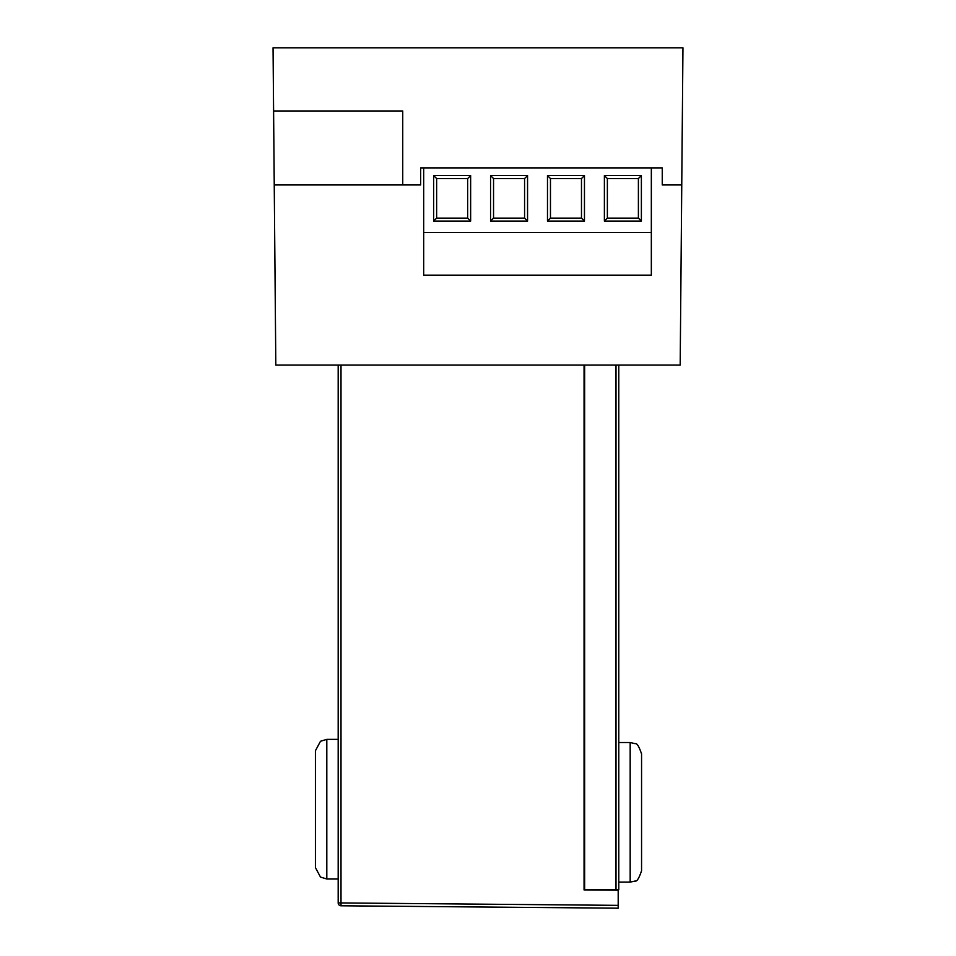 <?xml version="1.0" encoding="UTF-8"?>
<svg xmlns="http://www.w3.org/2000/svg" width="956" height="956" viewBox="0 0 956 956"><rect width="100%" height="100%" fill="white"/><g stroke="black" fill="none" stroke-linecap="round" stroke-linejoin="round"><path stroke-width="1.43" d="M681.759 184.962L662.257 184.962L662.257 167.886L420.664 167.886L420.664 184.962L274.241 184.962L275.818 365.084L680.182 365.084L682.954 47.8L273.046 47.8L274.241 184.962M273.595 110.968L402.739 110.968L402.739 184.962M662.257 167.886L420.664 167.886M651.335 167.886L651.335 275.161L423.687 275.161L423.687 167.886M651.335 232.475L423.687 232.475M527.557 221.099L527.557 175.569L490.559 175.569L490.559 221.099L527.557 221.099L524.569 218.111L524.569 178.557L527.557 175.569M524.569 178.557L493.547 178.557L493.547 218.111L524.569 218.111M493.547 218.111L490.559 221.099M493.547 178.557L490.559 175.569M470.639 221.099L470.639 175.569L433.654 175.569L433.654 221.099L470.639 221.099L467.651 218.111L467.651 178.557L470.639 175.569M467.651 178.557L436.641 178.557L436.641 218.111L467.651 218.111M436.641 218.111L433.654 221.099M436.641 178.557L433.654 175.569M584.463 221.099L584.463 175.569L547.477 175.569L547.477 221.099L584.463 221.099L581.475 218.111L581.475 178.557L584.463 175.569M581.475 178.557L550.465 178.557L550.465 218.111L581.475 218.111M550.465 218.111L547.477 221.099M550.465 178.557L547.477 175.569M641.38 221.099L641.38 175.569L604.383 175.569L604.383 221.099L641.38 221.099L638.393 218.111L638.393 178.557L641.38 175.569M638.393 178.557L607.371 178.557L607.371 218.111L638.393 218.111M607.371 218.111L604.383 221.099M607.371 178.557L604.383 175.569M618.197 905.356L618.197 908.2L341.005 905.786L341.005 902.93L618.197 905.356L618.197 890.215L594.584 890M618.197 890.215L584.056 889.917L584.056 365.084L341.005 365.084L341.005 902.93L338.185 902.93A2.844 2.844 0 0 0 341.005 905.786M338.185 902.93L338.185 365.084M618.783 365.084L618.783 889.737L584.642 889.737L584.642 365.084M326.809 878.994L320.487 877.07L315.42 867.606L315.42 750.735L320.487 741.27L326.809 739.358L326.809 878.994L338.185 878.994M315.42 808.668L315.42 854.7M641.56 812.337L641.56 870.773C638.99 878.349 636.863 881.755 635.178 880.99L630.171 882.149L630.171 742.513L635.178 743.684C636.863 742.92 638.99 746.325 641.56 753.902L641.56 812.337M615.999 889.737L615.999 365.084M326.809 739.358L338.185 739.358M630.171 882.149L618.783 882.149M630.171 742.513L618.783 742.513"/></g></svg>
